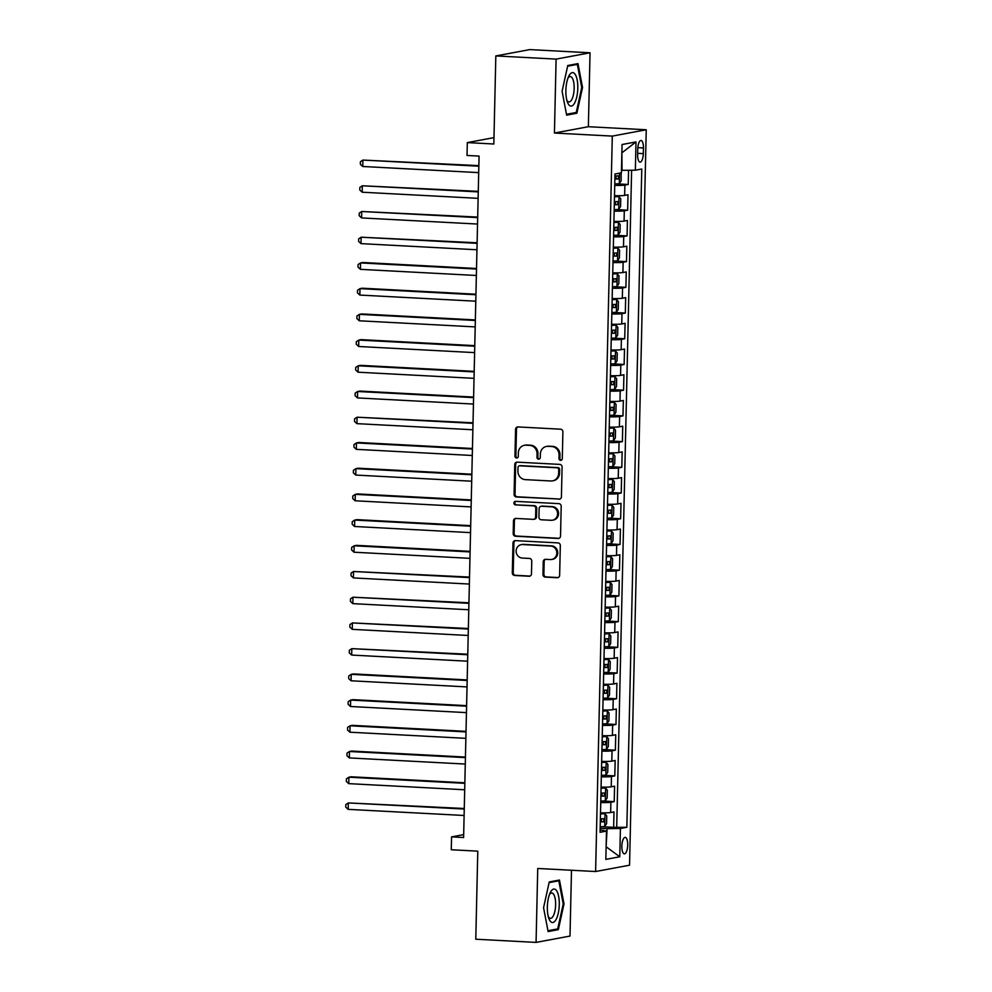 <?xml version="1.0" encoding="UTF-8"?>
<svg xmlns="http://www.w3.org/2000/svg" width="992" height="992" viewBox="0 0 992 992"><rect width="100%" height="100%" fill="white"/><g stroke="black" fill="none" stroke-linecap="round" stroke-linejoin="round"><path stroke-width="1.49" d="M560.592 460.338A1.773 1.649 -100.6 0 0 562.29 458.651L562.898 431.83A2.53 2.356 -100.6 0 0 560.592 429.189L517.985 426.932A2.53 2.356 -100.6 0 0 515.567 429.338L514.96 456.159A1.773 1.649 -100.6 0 0 516.931 457.982A1.773 1.649 -100.6 0 0 518.27 456.332L518.345 452.86A8.11 7.552 -100.6 0 1 526.107 445.185L529.654 445.371A8.11 7.552 -100.6 0 1 537.044 453.84L536.97 457.312A1.773 1.649 -100.6 0 0 538.941 459.147A1.773 1.649 -100.6 0 0 540.28 457.486L540.355 454.014A8.11 7.552 -100.6 0 1 548.117 446.338L551.664 446.524A8.11 7.552 -100.6 0 1 559.054 455.006L558.967 458.478A1.773 1.649 -100.6 0 0 560.592 460.338M627.713 845.048A8.258 2.914 93 0 0 625.22 837.36A8.258 2.914 93 0 0 621.848 846.151A8.258 2.914 93 0 0 624.352 853.852A8.258 2.914 93 0 0 627.713 845.048M542.959 574.442A2.53 2.356 -100.6 0 0 545.265 577.096L557.219 577.728A2.53 2.356 -100.6 0 0 559.637 575.323L560.319 545.538A2.53 2.356 -100.6 0 0 558 542.897L515.406 540.64A2.53 2.356 -100.6 0 0 512.988 543.046L512.306 572.83A2.53 2.356 -100.6 0 0 514.612 575.472L529.058 576.24A2.53 2.356 -100.6 0 0 531.476 573.835L531.762 561.088A2.53 2.356 -100.6 0 0 529.455 558.446L522.3 558.062A6.77 6.312 -100.6 0 1 521.209 544.658A6.77 6.312 -100.6 0 1 522.598 544.558L550.647 546.046A6.77 6.312 -100.6 0 1 551.738 559.451A6.77 6.312 -100.6 0 1 550.337 559.55L545.662 559.302A2.53 2.356 -100.6 0 0 543.244 561.695L542.959 574.442L543.876 574.269A2.53 2.356 -100.6 0 0 546.183 576.922L558.136 577.555A2.53 2.356 -100.6 0 0 558.186 577.555M556.103 59.111L554.429 133.04L588.368 126.716L590.042 52.787L556.103 59.111L495.826 55.936L493.83 144.001L467.319 142.6L467.021 155.459L479.074 156.091L463.611 837.521L451.558 836.888L451.261 849.747L477.784 851.148L475.788 939.213L536.064 942.4L570.003 936.064L571.491 870.257M554.429 133.04L612.3 136.102L595.609 871.522L537.738 868.471L536.064 942.4M558.992 499.224A2.53 2.356 -100.6 0 0 561.422 496.831L562.092 467.046A2.53 2.356 -100.6 0 0 559.786 464.392L517.192 462.148A2.53 2.356 -100.6 0 0 514.761 464.541L514.092 494.326A2.53 2.356 -100.6 0 0 516.398 496.98L559.91 499.05A2.53 2.356 -100.6 0 0 559.972 499.063M561.199 506.292L560.53 536.077A2.53 2.356 -100.6 0 1 558.112 538.47L515.505 536.226A2.53 2.356 -100.6 0 1 513.199 533.572L513.484 520.837A2.53 2.356 -100.6 0 1 515.914 518.432L533.188 519.349A2.53 2.356 -100.6 0 0 535.606 516.944L535.804 508.487A2.53 2.356 -100.6 0 0 533.498 505.846L515.505 504.891A1.773 1.649 -100.6 0 1 515.22 501.382A1.773 1.649 -100.6 0 1 515.592 501.357L558.893 503.638A2.53 2.356 -100.6 0 1 561.199 506.292M495.826 55.936L529.765 49.6L590.042 52.787M602.566 826.745L613.639 827.328L613.998 811.902L610.65 812.522L610.874 802.243A10.317 0.818 -178.7 0 1 600.73 802.54M603.148 801.028L614.222 801.623L614.581 786.185L611.233 786.817L611.456 776.525A10.317 0.818 -178.7 0 1 601.313 776.823M603.731 775.322L614.804 775.905L615.164 760.48L611.816 761.1L612.039 750.808A10.317 0.818 -178.7 0 1 601.896 751.118M604.314 749.605L615.387 750.188L615.747 734.762L612.399 735.382L612.634 725.102A10.317 0.818 -178.7 0 1 602.479 725.4M604.897 723.887L615.982 724.47L616.33 709.044L612.982 709.664L613.217 699.385A10.317 0.818 -178.7 0 1 603.062 699.682M605.48 698.17L616.565 698.765L616.912 683.327L613.564 683.959L613.8 673.667A10.317 0.818 -178.7 0 1 603.644 673.965M606.062 672.464L617.148 673.047L617.495 657.622L614.147 658.242L614.383 647.95A10.317 0.818 -178.7 0 1 604.24 648.26M606.645 646.747L617.731 647.33L618.078 631.904L614.73 632.524L614.966 622.244A10.317 0.818 -178.7 0 1 604.822 622.542M607.228 621.029L618.314 621.612L618.661 606.186L615.313 606.806L615.548 596.527A10.317 0.818 -178.7 0 1 605.405 596.824M607.811 595.312L618.896 595.907L619.244 580.469L615.896 581.101L616.131 570.809A10.317 0.818 -178.7 0 1 605.988 571.107M608.394 569.606L619.479 570.189L619.826 554.764L616.478 555.384L616.714 545.104A10.317 0.818 -178.7 0 1 606.571 545.402M608.976 543.889L620.062 544.472L620.409 529.046L617.061 529.666L617.297 519.386A10.317 0.818 -178.7 0 1 607.154 519.684M609.559 518.171L620.645 518.754L620.992 503.328L617.644 503.961L617.88 493.669A10.317 0.818 -178.7 0 1 607.736 493.966M610.142 492.466L621.228 493.049L621.575 477.611L618.227 478.243L618.462 467.951A10.317 0.818 -178.7 0 1 608.319 468.249M610.725 466.748L621.81 467.331L622.158 451.906L618.81 452.526L619.045 442.246A10.317 0.818 -178.7 0 1 608.902 442.544M611.32 441.031L622.393 441.614L622.74 426.188L619.392 426.808L619.628 416.528A10.317 0.818 -178.7 0 1 609.485 416.826M611.903 415.313L622.976 415.896L623.336 400.47L619.988 401.103L620.211 390.811A10.317 0.818 -178.7 0 1 610.068 391.108M612.486 389.608L623.559 390.191L623.918 374.765L620.57 375.385L620.794 365.093A10.317 0.818 -178.7 0 1 610.65 365.403M613.068 363.89L624.142 364.473L624.501 349.048L621.153 349.668L621.376 339.388A10.317 0.818 -178.7 0 1 611.233 339.686M613.651 338.173L624.724 338.756L625.084 323.33L621.736 323.95L621.972 313.67A10.317 0.818 -178.7 0 1 611.816 313.968M614.234 312.455L625.32 313.05L625.667 297.612L622.319 298.245L622.554 287.953A10.317 0.818 -178.7 0 1 612.399 288.25M614.817 286.75L625.902 287.333L626.25 271.907L622.902 272.527L623.137 262.235A10.317 0.818 -178.7 0 1 612.982 262.545M615.4 261.032L626.485 261.615L626.832 246.19L623.484 246.81L623.72 236.53A10.317 0.818 -178.7 0 1 613.564 236.828M615.982 235.315L627.068 235.898L627.415 220.472L624.067 221.092L624.303 210.812A10.317 0.818 -178.7 0 1 614.16 211.11M616.565 209.597L627.651 210.192L627.998 194.754L624.65 195.387A10.317 0.818 -178.7 0 1 614.507 195.684M637.757 149.011L637.633 154.678A7.998 2.827 93 0 0 640.051 162.13A7.998 2.827 93 0 0 643.312 153.611L643.448 147.957A7.998 2.827 93 0 0 641.018 140.492A7.998 2.827 93 0 0 637.757 149.011M612.3 136.102L646.238 129.766L629.548 865.198L595.609 871.522M613.639 827.328L626.845 827.291L641.774 169.012L635.364 170.202L621.476 170.351M626.845 827.291L620.422 828.494L619.777 856.778L605.839 859.382L606.484 831.085L600.061 832.288L614.99 173.997L621.414 172.806L622.058 144.522L635.996 141.918L635.364 170.202M617.148 183.892L628.234 184.475L624.886 185.095A10.317 0.818 -178.7 0 1 614.742 185.392M627.651 210.192L624.303 210.812M627.068 235.898L623.72 236.53M626.485 261.615L623.137 262.235M625.902 287.333L622.554 287.953M625.32 313.05L621.972 313.67M624.724 338.756L621.376 339.388M624.142 364.473L620.794 365.093M623.559 390.191L620.211 390.811M622.976 415.896L619.628 416.528M622.393 441.614L619.045 442.246M621.81 467.331L618.462 467.951M621.228 493.049L617.88 493.669M620.645 518.754L617.297 519.386M620.062 544.472L616.714 545.104M619.479 570.189L616.131 570.809M618.896 595.907L615.548 596.527M618.314 621.612L614.966 622.244M617.731 647.33L614.383 647.95M617.148 673.047L613.8 673.667M616.565 698.765L613.217 699.385M615.982 724.47L612.634 725.102M615.387 750.188L612.039 750.808M614.804 775.905L611.456 776.525M614.222 801.623L610.874 802.243M616.714 826.758L631.619 170.252M628.234 184.475L628.556 170.289M606.124 846.635L607.104 828.667L600.148 828.295M622.046 170.376L621.872 152.483M588.368 126.716L646.238 129.766M463.673 834.632L451.558 836.888M493.979 137.628L467.319 142.6M606.124 846.771L619.777 856.778M600.11 829.882L606.484 831.085M613.924 221.402A10.317 0.818 1.3 0 0 624.067 221.092M613.341 247.107A10.317 0.818 1.3 0 0 623.484 246.81M612.758 272.825A10.317 0.818 1.3 0 0 622.902 272.527M612.176 298.542A10.317 0.818 1.3 0 0 622.319 298.245M611.58 324.26A10.317 0.818 1.3 0 0 621.736 323.95M610.998 349.965A10.317 0.818 1.3 0 0 621.153 349.668M610.415 375.683A10.317 0.818 1.3 0 0 620.57 375.385M609.832 401.4A10.317 0.818 1.3 0 0 619.988 401.103M609.249 427.106A10.317 0.818 1.3 0 0 619.392 426.808M608.666 452.823A10.317 0.818 1.3 0 0 618.81 452.526M608.084 478.541A10.317 0.818 1.3 0 0 618.227 478.243M607.501 504.258A10.317 0.818 1.3 0 0 617.644 503.961M606.918 529.964A10.317 0.818 1.3 0 0 617.061 529.666M606.335 555.681A10.317 0.818 1.3 0 0 616.478 555.384M605.752 581.399A10.317 0.818 1.3 0 0 615.896 581.101M605.17 607.116A10.317 0.818 1.3 0 0 615.313 606.806M604.587 632.822A10.317 0.818 1.3 0 0 614.73 632.524M604.004 658.539A10.317 0.818 1.3 0 0 614.147 658.242M603.421 684.257A10.317 0.818 1.3 0 0 613.564 683.959M602.838 709.974A10.317 0.818 1.3 0 0 612.982 709.664M602.256 735.68A10.317 0.818 1.3 0 0 612.399 735.382M601.66 761.397A10.317 0.818 1.3 0 0 611.816 761.1M601.078 787.115A10.317 0.818 1.3 0 0 611.233 786.817M600.495 812.82A10.317 0.818 1.3 0 0 610.65 812.522M607.104 828.667L620.422 828.494M622.455 152.384L635.996 141.918M562.092 91.289L566.643 115.146L576.86 113.237L582.54 87.47L577.989 63.612L567.771 65.522L562.092 91.289M558.335 929.665L564.014 903.898L559.463 880.04L549.246 881.95L543.566 907.717L548.117 931.575L558.335 929.665L554.652 929.467M581.721 87.432L582.54 87.47M573.178 113.038L576.86 113.237M563.196 903.861L564.014 903.898M561.398 460.152A1.773 1.649 -100.6 0 1 559.885 458.304L559.972 454.832A8.11 7.552 -100.6 0 0 552.581 446.363L551.664 446.524M546.443 446.45L547.361 446.276A8.11 7.552 -100.6 0 1 549.035 446.177L552.581 446.363M524.433 445.284L525.351 445.123A8.11 7.552 -100.6 0 1 527.025 445.011L530.571 445.197A8.11 7.552 -100.6 0 1 537.962 453.679L537.887 457.138A1.773 1.649 -100.6 0 0 539.388 458.986M517.936 426.932A2.53 2.356 -100.6 0 0 516.485 429.164L515.877 455.985A1.773 1.649 -100.6 0 0 517.378 457.833M517.13 462.148A2.53 2.356 -100.6 0 0 515.679 464.38L515.009 494.152A2.53 2.356 -100.6 0 0 517.316 496.806L559.91 499.05M558.719 469.65A1.773 1.649 -100.6 0 0 557.107 467.79L519.709 465.818A1.773 1.649 -100.6 0 0 518.01 467.492L517.936 471.15A8.11 7.552 -100.6 0 0 525.326 479.632L550.882 480.984A8.11 7.552 -100.6 0 0 558.632 473.308L558.719 469.65L559.637 469.476A1.773 1.649 -100.6 0 0 558.025 467.616L557.107 467.79M519.349 465.843L520.267 465.67A1.773 1.649 -100.6 0 1 520.626 465.645L558.025 467.616M552.544 480.872L553.462 480.698A8.11 7.552 -100.6 0 0 559.55 473.134L558.632 473.308M559.637 469.476L559.55 473.134M515.852 518.432A2.53 2.356 -100.6 0 0 514.402 520.664L514.116 533.411A2.53 2.356 -100.6 0 0 516.423 536.052L559.017 538.309A2.53 2.356 -100.6 0 0 559.079 538.309M533.708 519.312L534.626 519.138A2.53 2.356 -100.6 0 0 536.523 516.77L536.722 508.313A2.53 2.356 -100.6 0 0 534.415 505.672L515.505 504.891M515.704 501.369A1.773 1.649 -100.6 0 0 516.423 504.717M551.118 520.292A6.77 6.312 -100.6 0 0 557.578 513.124A6.77 6.312 -100.6 0 0 551.416 506.788L541.545 506.267A2.53 2.356 -100.6 0 0 539.115 508.66L538.929 517.117A2.53 2.356 -100.6 0 0 541.235 519.771L551.118 520.292M552.507 520.205L553.424 520.031A6.77 6.312 -100.6 0 0 552.333 506.614L551.416 506.788M541.012 506.304L541.93 506.131A2.53 2.356 -100.6 0 1 542.463 506.094L552.333 506.614M545.612 559.302A2.53 2.356 -100.6 0 0 544.162 561.522L543.876 574.269M551.738 559.451L552.656 559.277A6.77 6.312 -100.6 0 0 551.564 545.873L550.647 546.046M521.209 544.658L522.127 544.484A6.77 6.312 -100.6 0 1 523.516 544.385L551.564 545.873M515.356 540.64A2.53 2.356 -100.6 0 0 513.906 542.872L513.224 572.657A2.53 2.356 -100.6 0 0 515.53 575.298L529.976 576.067A2.53 2.356 -100.6 0 0 530.026 576.067M621.153 172.856L621.153 180.792L619.268 183.706L614.767 183.929M478.863 165.639L362.898 160.072L362.762 166.495L478.702 172.62M614.879 179.044L618.388 178.944L618.462 175.857L614.953 175.956M614.99 175.671C616.503 176.613 616.478 177.642 614.916 178.758L618.388 178.944M478.851 166.197L362.898 160.072L360.418 161.708L360.356 164.275L362.762 166.495M577.803 88.238A16.777 5.915 93 0 0 574.889 73.966A16.777 5.915 93 0 0 568.652 76.458A16.777 5.915 93 0 0 565.874 90.458A16.777 5.915 93 0 0 567.312 101.829A16.777 5.915 93 0 0 573.736 104.408A16.777 5.915 93 0 0 577.803 88.238M566.767 100.006A12.698 4.476 93 0 0 568.974 101.916A12.698 4.476 93 0 0 574.157 88.4A12.698 4.476 93 0 0 570.313 76.558A12.698 4.476 93 0 0 567.92 78.219M567.622 66.191L577.332 64.381L581.734 87.507L576.24 112.468L566.482 114.291M574.604 64.244L577.332 64.381M556.624 890.754A16.777 5.915 93 0 0 550.126 892.887A16.777 5.915 93 0 0 548.787 918.257A16.777 5.915 93 0 0 550.002 920.812A16.777 5.915 93 0 0 558.285 913.173A16.777 5.915 93 0 0 556.624 890.754M548.241 916.434A12.698 4.476 93 0 0 548.601 917.042A12.698 4.476 93 0 0 550.436 918.344A12.698 4.476 93 0 0 555.334 908.66A12.698 4.476 93 0 0 553.623 894.288A12.698 4.476 93 0 0 551.775 892.986A12.698 4.476 93 0 0 549.394 894.648M549.097 882.632L558.806 880.809L563.208 903.935L557.715 928.896L547.956 930.719M556.078 880.673L558.806 880.809M614.184 209.647L618.686 209.424L620.57 206.51L620.744 198.797L618.971 196.565L614.482 196.788M618.971 196.565L614.482 196.503M478.28 191.357L362.316 185.777L362.179 192.212L478.119 198.338M614.296 204.761L617.805 204.65L617.88 201.562L614.37 201.674M614.408 201.388C615.92 202.318 615.896 203.348 614.333 204.464L614.308 204.476M478.268 191.902L362.316 185.777L359.836 187.414L359.774 189.993L362.179 192.212M613.602 235.364L618.09 235.141L619.988 232.227L620.161 224.514L618.388 222.282L613.899 222.506M618.388 222.282L613.899 222.208M477.698 217.074L361.733 211.494L361.596 217.93L477.536 224.043M613.713 230.479L617.222 230.367L617.297 227.28L613.788 227.391M613.825 227.094C615.338 228.036 615.313 229.065 613.75 230.181L617.222 230.367M477.685 217.62L361.733 211.494L359.253 213.131L359.191 215.698L361.596 217.93M613.019 261.07L617.508 260.859L619.405 257.945L619.578 250.232L617.805 248L613.316 248.211M617.805 248L613.316 247.926M477.115 242.792L361.15 237.212L361.014 243.635L476.954 249.761M613.13 256.184L616.64 256.085L616.714 252.997L613.205 253.096M613.242 252.811C614.755 253.754 614.73 254.783 613.168 255.899L613.143 255.899M477.102 243.338L361.15 237.212L358.658 238.849L358.608 241.416L361.014 243.635M612.436 286.787L616.925 286.564L618.822 283.65L618.996 275.937L617.222 273.718L612.734 273.928M617.222 273.718L612.734 273.643M476.52 268.497L362.861 262.496L360.567 262.93L360.418 269.353L476.371 275.478M612.548 281.902L616.057 281.79L616.131 278.715L612.622 278.814M612.659 278.529C614.172 279.471 614.147 280.5 612.585 281.616L616.057 281.79M476.507 269.043L360.567 262.93L358.075 264.554L358.025 267.133L360.418 269.353M611.853 312.505L616.342 312.282L618.239 309.368L618.413 301.655L616.64 299.423L612.151 299.646M616.64 299.423L612.151 299.361M475.937 294.215L362.278 288.213L359.984 288.635L359.836 295.07L475.788 301.196M611.965 307.619L615.474 307.508L615.536 304.42L612.039 304.532M612.076 304.246C613.589 305.176 613.564 306.206 612.002 307.322L611.965 307.322M475.924 294.76L359.984 288.635L357.492 290.272L357.442 292.851L359.836 295.07M611.27 338.222L615.759 337.999L617.656 335.085L617.83 327.372L616.057 325.14L611.556 325.364M616.057 325.14L611.568 325.066M475.354 319.932L361.696 313.931L359.402 314.352L359.253 320.788L475.205 326.901M611.382 333.337L614.891 333.225L614.953 330.138L611.456 330.249M611.494 329.952C612.994 330.894 612.982 331.923 611.419 333.039L611.382 333.039M475.342 320.478L359.402 314.352L356.909 315.989L356.86 318.556L359.253 320.788M610.688 363.928L615.176 363.717L617.074 360.803L617.247 353.078L615.474 350.858L610.973 351.069M615.474 350.858L610.985 350.784M474.771 345.638L361.113 339.636L358.819 340.07L358.67 346.493L474.622 352.619M610.799 359.042L614.308 358.943L614.37 355.855L610.861 355.954M610.911 355.669C612.411 356.612 612.399 357.641 610.836 358.757L614.308 358.943M474.759 346.196L358.819 340.07L356.326 341.707L356.277 344.274L358.67 346.493M610.105 389.645L614.594 389.422L616.491 386.508L616.664 378.795L614.891 376.563L610.39 376.786M614.891 376.563L610.402 376.501M474.188 371.355L360.53 365.354L358.236 365.788L358.087 372.211L474.027 378.336M610.216 384.76L613.726 384.648L613.788 381.573L610.278 381.672M610.328 381.387C611.828 382.329 611.804 383.358 610.254 384.474L610.216 384.474M474.176 371.901L358.236 365.788L355.744 367.412L355.682 369.991L358.087 372.211M609.522 415.363L614.011 415.14L615.908 412.226L616.082 404.513L614.308 402.281L609.807 402.504M614.308 402.281L609.82 402.219M473.606 397.073L359.947 391.071L357.653 391.493L357.504 397.928L473.444 404.054M609.634 410.477L613.143 410.366L613.205 407.278L609.696 407.39M609.733 407.092C611.246 408.034 611.221 409.064 609.671 410.18L613.143 410.366M473.593 397.618L357.653 391.493L355.161 393.13L355.099 395.709L357.504 397.928M608.939 441.068L613.428 440.857L615.325 437.943L615.499 430.23L613.726 427.998L609.224 428.222M613.726 427.998L609.237 427.924M473.023 422.79L357.07 417.21L356.922 423.646L472.862 429.759M609.051 436.182L612.56 436.083L612.622 432.996L609.113 433.107M609.15 432.81C610.663 433.752 610.638 434.781 609.088 435.897L609.051 435.897M473.01 423.336L357.07 417.21L354.578 418.847L354.516 421.414L356.922 423.646M608.356 466.786L612.845 466.575L614.742 463.661L614.916 455.936L613.13 453.716L608.642 453.927M613.13 453.716L608.654 453.642M472.44 448.496L358.782 442.494L356.488 442.928L356.339 449.351L472.279 455.477M608.468 461.9L611.965 461.801L612.039 458.713L608.53 458.812M608.567 458.527C610.08 459.47 610.055 460.499 608.505 461.615L608.468 461.615M472.428 449.054L356.488 442.928L353.995 444.565L353.933 447.132L356.339 449.351M607.774 492.503L612.262 492.28L614.16 489.366L614.333 481.653L612.548 479.421L608.059 479.644M612.548 479.421L608.071 479.359M471.857 474.213L358.199 468.212L355.905 468.646L355.756 475.069L471.696 481.194M607.885 487.618L611.382 487.506L611.456 484.418L607.947 484.53M607.984 484.245C609.497 485.187 609.472 486.216 607.922 487.332L611.382 487.506M471.845 474.759L355.905 468.646L353.412 470.27L353.35 472.849L355.756 475.069M607.191 518.221L611.68 517.998L613.577 515.084L613.75 507.371L611.965 505.139L607.476 505.362M611.965 505.139L607.488 505.064M471.274 499.931L357.616 493.929L355.322 494.351L355.173 500.786L471.113 506.912M607.29 513.335L610.799 513.224L610.874 510.136L607.364 510.248M607.402 509.95C608.914 510.892 608.89 511.922 607.34 513.038L607.302 513.038M471.262 500.476L355.322 494.351L352.83 495.988L352.768 498.554L355.173 500.786M606.596 543.926L611.097 543.715L612.994 540.801L613.168 533.088L611.382 530.856L606.893 531.08M611.382 530.856L606.906 530.782M470.692 525.648L357.033 519.647L354.739 520.068L354.59 526.492L470.53 532.617M606.707 539.04L610.216 538.941L610.291 535.854L606.782 535.965M606.819 535.668C608.332 536.61 608.307 537.639 606.757 538.755L610.216 538.941M470.679 526.194L354.739 520.068L352.247 521.705L352.185 524.272L354.59 526.492M606.013 569.644L610.514 569.42L612.399 566.506L612.585 558.794L610.799 556.574L606.31 556.785M610.799 556.574L606.31 556.5M470.109 551.354L356.438 545.352L354.156 545.786L354.008 552.209L469.948 558.335M606.124 564.758L609.634 564.659L609.708 561.571L606.199 561.67M606.236 561.385C607.749 562.328 607.724 563.357 606.162 564.473L606.137 564.473M470.096 551.912L354.156 545.786L351.664 547.423L351.602 549.99L354.008 552.209M605.43 595.361L609.931 595.138L611.816 592.224L612.002 584.511L610.216 582.279L605.728 582.502M610.216 582.279L605.728 582.217M469.526 577.071L353.561 571.491L353.425 577.927L469.365 584.052M605.542 590.476L609.051 590.364L609.125 587.276L605.616 587.388M605.653 587.103C607.166 588.045 607.141 589.062 605.579 590.178L609.051 590.364M469.514 577.617L353.561 571.491L351.081 573.128L351.019 575.707L353.425 577.927M604.847 621.079L609.348 620.856L611.233 617.942L611.407 610.229L609.634 607.997L605.145 608.22M609.634 607.997L605.145 607.922M468.943 602.789L352.978 597.209L352.842 603.644L468.782 609.758M604.959 616.193L608.468 616.082L608.542 612.994L605.033 613.106M605.07 612.808C606.583 613.75 606.558 614.78 604.996 615.896L608.468 616.082M468.931 603.334L352.978 597.209L350.498 598.846L350.436 601.412L352.842 603.644M604.264 646.784L608.766 646.573L610.65 643.659L610.824 635.946L609.051 633.714L604.562 633.925M609.051 633.714L604.562 633.64M468.36 628.506L352.396 622.926L352.259 629.35L468.199 635.475M604.376 641.898L607.885 641.799L607.96 638.712L604.45 638.811M604.488 638.526C606 639.468 605.976 640.497 604.413 641.613L604.388 641.613M468.348 629.052L352.396 622.926L349.916 624.563L349.854 627.13L352.259 629.35M603.682 672.502L608.17 672.278L610.068 669.364L610.241 661.652L608.468 659.432L603.979 659.643M608.468 659.432L603.979 659.358M467.778 654.212L351.813 648.644L351.676 655.067L467.616 661.193M603.793 667.616L607.302 667.504L607.377 664.429L603.868 664.528M603.905 664.243C605.418 665.186 605.393 666.215 603.83 667.331L607.302 667.504M467.765 654.757L351.813 648.644L349.32 650.281L349.271 652.848L351.676 655.067M603.099 698.219L607.588 697.996L609.485 695.082L609.658 687.369L607.885 685.137L603.396 685.36M607.885 685.137L603.396 685.075M467.182 679.929L353.524 673.928L351.23 674.349L351.081 680.785L467.034 686.91M603.21 693.334L606.72 693.222L606.794 690.134L603.285 690.246M603.322 689.961C604.835 690.891 604.81 691.92 603.248 693.036L603.223 693.036M467.17 680.475L351.23 674.349L348.738 675.986L348.688 678.565L351.081 680.785M602.516 723.937L607.005 723.714L608.902 720.8L609.076 713.087L607.302 710.855L602.814 711.078M607.302 710.855L602.814 710.78M466.6 705.647L352.941 699.645L350.647 700.067L350.498 706.502L466.451 712.616M602.628 719.051L606.137 718.94L606.211 715.852L602.702 715.964M602.739 715.666C604.252 716.608 604.227 717.638 602.665 718.754L606.137 718.94M466.587 706.192L350.647 700.067L348.155 701.704L348.105 704.27L350.498 706.502M601.933 749.642L606.422 749.431L608.319 746.517L608.493 738.804L606.72 736.572L602.231 736.783M606.72 736.572L602.231 736.498M466.017 731.352L352.358 725.35L350.064 725.784L349.916 732.208L465.868 738.333M602.045 744.756L605.554 744.657L605.616 741.57L602.119 741.669M602.156 741.384C603.669 742.326 603.644 743.355 602.082 744.471L602.045 744.471M466.004 731.91L350.064 725.784L347.572 727.421L347.522 729.988L349.916 732.208M601.35 775.36L605.839 775.136L607.736 772.222L607.91 764.51L606.137 762.278L601.636 762.501M606.137 762.278L601.648 762.216M465.434 757.07L351.776 751.068L349.482 751.502L349.333 757.925L465.285 764.051M601.462 770.474L604.971 770.362L605.033 767.287L601.536 767.386M601.574 767.101C603.074 768.044 603.062 769.073 601.499 770.189L601.462 770.189M465.422 757.615L349.482 751.502L346.989 753.126L346.94 755.706L349.333 757.925M600.768 801.077L605.256 800.854L607.154 797.94L607.327 790.227L605.554 787.995L601.053 788.218M605.554 787.995L601.065 787.933M464.851 782.787L351.193 776.786L348.899 777.207L348.75 783.643L464.69 789.768M600.879 796.192L604.388 796.08L604.45 792.992L600.941 793.104M600.991 792.819C602.491 793.749 602.479 794.778 600.916 795.894L604.388 796.08M464.839 783.333L348.899 777.207L346.406 778.844L346.344 781.423L348.75 783.643M600.185 826.782L604.674 826.572L606.571 823.658L606.744 815.945L604.971 813.713L600.47 813.936M604.971 813.713L600.482 813.638M464.268 808.505L348.316 802.925L348.167 809.36L464.107 815.474M600.296 821.897L603.806 821.798L603.868 818.71L600.358 818.822M600.408 818.524C601.908 819.466 601.884 820.496 600.334 821.612L600.296 821.612M464.256 809.05L348.316 802.925L345.824 804.562L345.762 807.128L348.167 809.36M624.65 195.387L624.886 185.095M637.831 147.659L643.448 147.957M637.658 153.314L643.312 153.611M559.972 454.832L559.054 455.006M549.035 446.177L548.117 446.338M537.887 457.138L536.97 457.312M537.962 453.679L537.044 453.84M530.571 445.197L529.654 445.371M527.025 445.011L526.107 445.185M515.877 455.985L514.96 456.159M516.485 429.164L515.567 429.338M559.885 458.304L558.967 458.478M517.316 496.806L516.398 496.98M515.009 494.152L514.092 494.326M515.679 464.38L514.761 464.541M520.626 465.645L519.709 465.818M559.017 538.309L558.112 538.47M516.423 536.052L515.505 536.226M514.116 533.411L513.199 533.572M514.402 520.664L513.484 520.837M536.523 516.77L535.606 516.944M536.722 508.313L535.804 508.487M534.415 505.672L533.498 505.846M542.463 506.094L541.545 506.267M544.162 561.522L543.244 561.695M523.516 544.385L522.598 544.558M529.976 576.067L529.058 576.24M515.53 575.298L514.612 575.472M513.224 572.657L512.306 572.83M513.906 542.872L512.988 543.046M558.136 577.555L557.219 577.728M546.183 576.922L545.265 577.096M619.318 183.644L619.554 173.154M618.723 209.349L619.02 196.627M614.333 204.464L617.805 204.65M618.14 235.067L618.438 222.344M617.557 260.784L617.855 248.05M613.168 255.899L616.64 256.085M616.974 286.502L617.272 273.767M616.392 312.207L616.689 299.485M612.002 307.322L615.474 307.508M615.809 337.925L616.094 325.19M611.419 333.039L614.891 333.225M615.226 363.642L615.511 350.908M614.643 389.348L614.928 376.625M610.254 384.474L613.726 384.648M614.06 415.065L614.346 402.343M613.478 440.783L613.763 428.048M609.088 435.897L612.56 436.083M612.895 466.5L613.18 453.766M608.505 461.615L611.965 461.801M612.312 492.206L612.597 479.483M611.729 517.923L612.014 505.201M607.34 513.038L610.799 513.224M611.146 543.641L611.432 530.906M610.564 569.358L610.849 556.624M606.162 564.473L609.634 564.659M609.981 595.064L610.266 582.341M609.398 620.781L609.683 608.059M608.803 646.499L609.1 633.764M604.413 641.613L607.885 641.799M608.22 672.216L608.518 659.482M607.637 697.922L607.935 685.199M603.248 693.036L606.72 693.222M607.054 723.639L607.352 710.904M606.472 749.357L606.769 736.622M602.082 744.471L605.554 744.657M605.889 775.062L606.174 762.34M601.499 770.189L604.971 770.362M605.306 800.78L605.591 788.057M604.723 826.497L605.008 813.762M600.334 821.612L603.806 821.798"/></g></svg>
